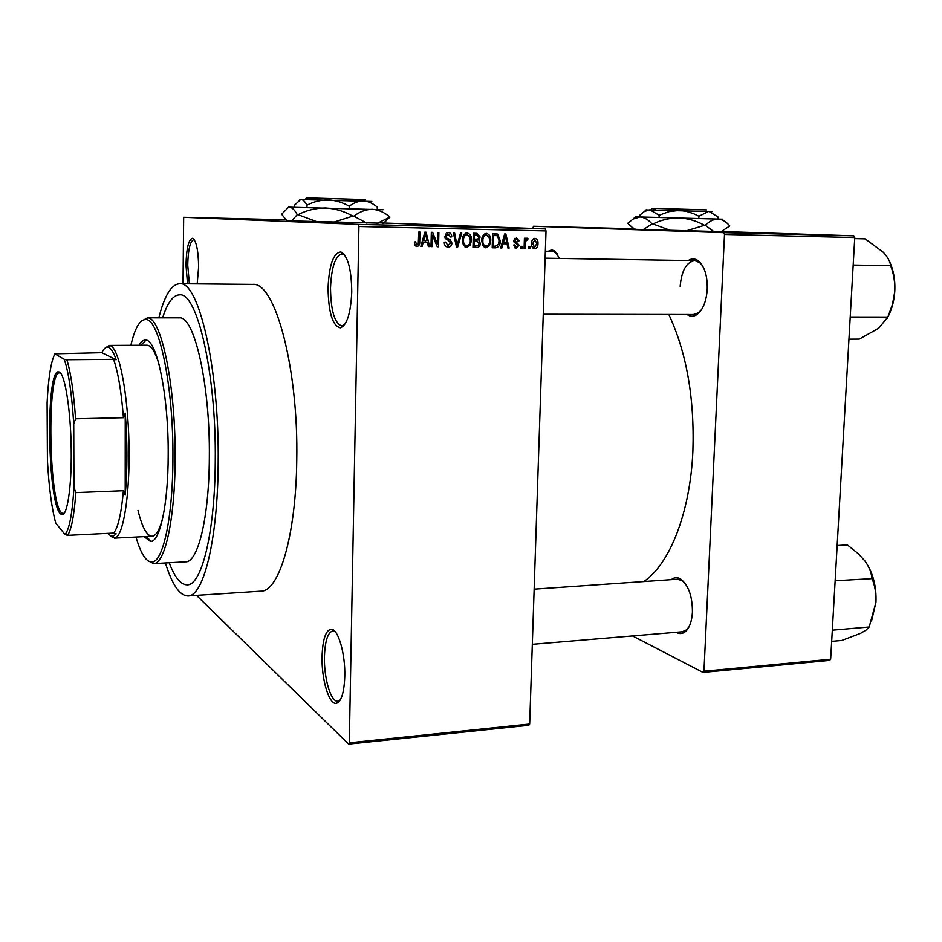 <?xml version="1.0" encoding="UTF-8"?>
<svg xmlns="http://www.w3.org/2000/svg" width="942" height="942" viewBox="0 0 942 942"><rect width="100%" height="100%" fill="white"/><g stroke="black" fill="none" stroke-linecap="round" stroke-linejoin="round"><path stroke-width="1.41" d="M187.505 283.801L185.986 265.032C186.457 248.064 188.659 239.138 192.592 238.255C196.325 240.728 198.338 250.337 198.621 267.081L197.184 283.895M194.405 239.904L193.722 239.704C190.131 241.117 188.141 249.583 187.729 265.102L189.354 283.825M351.755 291.914C350.777 313.062 347.033 325.037 340.509 327.828C332.656 326.168 328.499 312.909 328.052 288.064C329.147 264.773 333.433 252.739 340.898 251.973C347.833 255.8 351.448 269.106 351.755 291.914M344.796 255.164L341.993 253.904C335.27 255.741 331.443 267.175 330.512 288.181C330.854 310.613 334.551 323.188 341.628 325.897L344.631 324.684M344.784 676.156C344.207 692.052 341.522 701.072 336.73 703.227C329.394 705.958 321.41 679.877 322.058 656.574C322.706 638.817 325.873 629.703 331.549 629.221C338.331 629.527 345.384 653.983 344.784 676.156M335.305 631.811L332.809 630.987C327.781 632.329 325.002 640.972 324.437 656.927C323.871 678.228 330.901 702.237 337.731 701.213L340.262 699.93M286.698 220.769L378.272 223.113M688.225 260.545C691.711 258.285 695.137 258.414 698.517 260.958C704.557 266.445 707.477 275.806 707.254 289.041C706.382 301.299 702.991 309.777 697.104 314.475C693.701 316.759 690.345 316.783 687.059 314.522M693.347 314.534L698.281 312.885L701.425 309.8M671.246 579.636C674.213 577.222 677.392 577.034 680.783 579.083C688.543 585.3 692.417 596.31 692.429 612.112C691.864 621.32 689.544 627.796 685.47 631.552C682.538 633.954 679.418 634.202 676.12 632.294M682.126 631.788L686.471 629.892L688.955 626.948M165.403 562.963C172.08 584.499 179.51 595.497 187.694 595.945C203.295 597.287 217.814 540.331 218.179 463.123C219.427 368.97 198.727 280.74 179.804 283.73C171.456 284.131 164.461 295.505 158.833 317.831M188.2 595.909L260.557 591.187C278.785 592.306 295.976 536.21 296.754 460.461C298.649 368.087 274.934 281.517 252.809 284.39L252.197 284.39M643.775 581.544C669.562 564.517 690.345 512.472 692.9 450.747C694.548 397.865 686.518 352.449 668.82 314.487M634.013 229.295L722.832 231.661M169.183 562.739C174.694 577.293 180.617 584.652 186.952 584.829C201.506 586.089 214.953 532.925 215.259 461.333C216.401 374.127 197.255 292.102 179.628 294.846C173.128 294.976 167.464 302.641 162.613 317.843C167.464 302.641 173.128 294.976 179.628 294.846C197.255 292.102 216.401 374.127 215.259 461.333C214.953 532.925 201.506 586.089 186.952 584.829C180.617 584.652 174.694 577.293 169.183 562.739M277.313 219.651L272.368 219.51L277.313 219.651M263.03 219.298L258.12 219.156L263.03 219.298M226.315 218.379L223.631 218.309L226.315 218.379M379.237 222.83L545.241 228.906L546.019 230.92L529.675 724.033L528.815 725.293L348.634 744.121L349.305 742.826L529.675 724.033M285.544 219.804L183.666 217.272L358.278 224.384L545.241 228.906M230.142 218.462L235.641 218.615L230.142 218.462M235.512 218.579L242.2 218.78L235.512 218.579M251.279 218.991L244.637 218.815L251.279 218.991M256.412 219.097L250.242 218.944L256.412 219.097M272.144 219.51L264.938 219.309L272.144 219.521M283.954 219.816L285.567 219.827M196.501 595.368L348.634 744.121M529.875 246.498L529.816 248.488L528.674 248.464L528.733 246.474L529.875 246.498M525.4 243.142L525.236 248.394L524.093 248.382L524.411 238.22L525.554 238.244L525.506 239.869L526.931 238.09L528.003 238.667L527.626 240.104L525.683 241.07L525.4 243.142L524.258 243.071M522.021 246.345L521.962 248.335L520.808 248.311L520.867 246.321L522.021 246.345M519.101 245.179L516.216 248.405L513.508 245.085L514.662 244.92L516.287 246.957L517.947 245.415L513.802 240.716L516.487 237.867L519.066 240.834L517.912 240.987L516.487 239.327L514.968 240.54L519.101 245.179L517.935 245.108M503.028 243.778L501.898 247.958L500.685 247.934L504.629 233.957L505.854 233.993L509.127 248.087L507.915 248.064L507.043 243.86L501.874 243.719M486.037 247.84L482.74 245.556L481.715 240.693C481.586 236.689 483.164 234.252 486.461 233.369C489.628 234.37 491.053 236.819 490.747 240.716L489.44 245.744L485.731 247.817M466.726 247.475L463.393 245.179L462.357 240.292C462.216 236.277 463.805 233.816 467.126 232.933C470.329 233.934 471.777 236.395 471.483 240.316L470.164 245.379L466.408 247.452M416.87 246.533L414.986 245.473L414.35 242L415.563 241.847L416.835 244.849L418.295 243.79L418.743 232.015L419.944 232.05L419.72 241.788C419.955 244.402 419.002 245.98 416.87 246.533L416.529 246.498M546.019 230.92L358.914 226.504L349.305 742.826M423.241 242.176L422.087 246.439L420.827 246.415L424.842 232.156L426.102 232.191L429.611 246.58L428.351 246.557L427.409 242.271L422.04 242.106M432.46 235.194L432.19 246.627L430.989 246.604L431.33 232.309L432.613 232.333L437.406 243.896L437.689 232.45L438.878 232.474L438.525 246.757L437.241 246.733L432.46 235.194L431.259 235.123M451.936 243.071C451.736 245.626 450.464 246.981 448.121 247.122L447.709 247.098C445.378 246.533 444.235 244.92 444.283 242.235L445.484 242.07L448.027 245.438L450.747 243.071L444.777 236.336L448.274 232.497C450.582 232.804 451.736 234.252 451.76 236.842L450.559 236.995L448.274 234.169L445.966 236.407L446.308 237.867L450.217 239.645L451.936 243.071L450.747 242.989M461.768 232.992L457.659 247.11L456.505 247.098L453.349 232.804L454.586 232.827L457.058 245.438L460.52 232.968L461.768 232.992M480.302 243.401C480.196 246.039 478.972 247.405 476.617 247.475L472.966 247.405L473.355 233.251L477.017 233.333L480.149 236.96L478.795 239.904L480.302 243.401L479.125 243.33M500.237 240.822C500.414 244.814 498.871 247.157 495.622 247.84L492.207 247.77L492.619 233.687L497.717 234.063L500.237 240.822L499.072 240.752M537.964 243.472C538.082 246.368 536.975 248.135 534.62 248.759L534.444 248.747C532.277 247.946 531.335 246.18 531.606 243.448C531.512 240.599 532.63 238.868 534.962 238.267C537.211 238.95 538.212 240.681 537.964 243.472L536.822 243.413M183.666 217.272L183.019 283.766M829.596 660.377L703.003 672.423L703.957 671.234L830.656 659.223L829.596 660.377M632.553 635.932L703.003 672.423M633.495 228.741L533.478 226.257L723.644 232.65L853.829 235.818L854.759 237.537L830.656 659.223M854.759 237.537L724.492 234.44L703.957 671.234M722.938 231.567L853.829 235.818M533.478 226.257L532.831 228.447M548.256 251.243L551.553 249.889L554.402 250.69L559.583 258.414M724.492 234.44L723.644 232.65M557.323 253.704L552.989 251.337M684.846 582.933L682.055 580.543L677.239 579.224M702.414 265.55L699.623 262.559L694.76 260.651C686.447 261.97 681.584 270.531 680.159 286.321M358.914 226.504L358.278 224.384M414.645 244.696L416.811 244.838L414.645 244.696M416.282 244.802L415.351 245.944M420.838 246.357L422.087 246.439M425.242 240.551L425.631 242.153M428.339 246.498L429.611 246.58M422.063 242.023L427.409 242.271M424.913 236.371L423.676 240.516L427.044 240.587L425.525 233.663L424.913 236.371L423.676 236.301M422.499 240.445L423.676 240.516M424.43 233.616L425.525 233.663M430.989 246.545L432.19 246.627M436.04 243.813L437.406 243.896M437.218 246.663L438.525 246.757M446.838 232.756L448.192 234.169M450.547 236.772L451.76 236.842M445.401 234.028L448.274 234.169M444.777 236.348L445.966 236.407M444.954 237.796L446.308 237.867M445.425 238.773L450.217 239.645M447.191 239.468L448.31 240.481M448.109 245.45L446.437 246.722M456.493 247.04L457.659 247.11M456.128 245.379L457.058 245.438M465.631 233.216L467.079 234.582M464.088 234.44L467.091 234.593C464.547 235.3 463.358 237.219 463.546 240.34C463.311 243.13 464.324 244.955 466.573 245.803L466.773 245.815C469.246 245.12 470.423 243.272 470.305 240.245L471.483 240.316M468.433 245.261L470.164 245.379M466.608 245.803L465.042 247.004M462.357 240.281L463.546 240.34M470.305 240.245L469.893 237.031L467.091 234.593M476.475 245.827L472.966 247.251M474.756 233.286L476.676 234.982L474.485 234.935L474.368 239.162L477.818 239.103L478.972 237.172L476.628 234.982L474.485 234.935M478.96 236.901L480.149 236.96M476.205 239.197L475.663 239.727L478.795 239.904M475.663 239.727L476.734 240.869M474.014 240.716L473.155 240.681M473.19 239.103L474.368 239.162M474.332 240.822L474.191 245.78L477.9 245.674L479.125 243.389L476.923 240.881L473.155 240.752M473.014 245.697L474.191 245.78M473.52 240.681L476.652 240.869M484.918 233.675L486.308 235.017M483.434 234.876L486.413 235.017C483.894 235.724 482.716 237.631 482.893 240.74C482.657 243.531 483.658 245.344 485.907 246.18L486.072 246.192C488.533 245.497 489.699 243.648 489.581 240.646L490.747 240.716M487.72 245.638L489.44 245.744M485.825 246.168L484.318 247.346M481.715 240.681L482.893 240.74M489.581 240.646L489.181 237.455L486.413 235.017M495.551 246.192L492.43 247.628L495.622 247.84M493.808 233.722L497.717 234.063M494.515 233.91L496.057 235.418M493.738 235.359L493.42 246.145L495.516 246.192L498.506 244.202L499.072 240.775L497.458 235.724L492.572 235.312M492.266 246.074L493.42 246.145M492.607 235.253L495.798 235.406M500.697 247.876L501.898 247.958M504.547 242.176L504.912 243.743M507.903 248.017L509.127 248.087M501.898 243.637L507.043 243.86M504.677 238.09L503.475 242.153L506.69 242.212L505.289 235.441L504.677 238.09L503.487 238.02M502.333 242.082L503.475 242.153M504.229 235.394L505.289 235.441M514.897 238.326L515.521 239.28M517.888 240.775L519.066 240.834M514.167 239.197L516.487 239.327M513.814 240.469L514.968 240.54M513.826 241.305L515.309 241.387M514.049 242.106L515.615 243.495M515.427 246.686L514.52 247.77M520.808 248.264L521.962 248.335M524.093 248.323L525.236 248.394M524.353 239.81L526.802 239.904M526.119 238.573L528.003 238.667M524.317 240.999L525.683 241.07M528.674 248.417L529.816 248.488M533.313 238.821L533.949 239.668M533.608 247.24L532.889 248.017M534.879 239.715L532.748 243.472L534.609 247.31L536.822 243.554L534.879 239.715L532.595 239.598M531.606 243.401L532.748 243.472M532.254 247.157L534.573 247.31L532.254 247.157M260.64 219.203L264.337 219.309L260.64 219.203M267.622 219.38L269.918 219.439L267.622 219.38M267.222 219.38L271.355 219.486L267.222 219.38M274.852 219.557L278.585 219.663L274.852 219.557M280.292 219.698L283.954 219.804M285.579 219.839L280.292 219.686M144.079 536.634L150.449 541.45C159.834 542.38 168.159 504.782 168.194 455.386C168.736 395.534 156.69 338.331 145.362 340.097C143.113 340.062 140.97 341.793 138.969 345.267M146.069 340.18L140.641 345.267M135.978 537.034C140.829 553.743 146.14 562.068 151.921 562.009C162.99 562.221 172.833 517.535 172.916 458.577C173.575 386.868 159.257 318.467 145.798 319.562C139.875 319.432 134.906 328.016 130.867 345.314M141.241 321.198L147.494 317.854C161.2 316.653 175.813 386.008 175.13 458.789C175.035 518.618 164.98 563.905 153.699 563.622L147.647 560.572M151.921 562.009L153.699 563.622L185.515 561.809C197.879 562.869 209.112 517.711 209.336 457.682C210.266 384.772 194.299 315.629 179.357 317.854L178.945 317.854M105.245 347.939L109.237 345.431L147.07 345.219C151.262 345.455 155.253 351.872 159.057 364.483M163.119 516.287C159.928 529.416 156.184 536.069 151.898 536.233C146.716 535.763 142.065 527.12 137.968 510.305M145.751 536.54L151.45 541.32M60.229 513.567C47.771 501.674 45.546 374.539 57.827 371.843L59.558 372.043C65.186 375.163 70.78 410.936 71.227 449.416C71.745 487.932 67.012 517.582 61.43 514.544L60.229 513.567M60.641 373.079L58.91 372.867C46.759 375.469 48.949 500.838 61.277 512.495L62.466 513.461L64.327 513.213M107.847 533.36L108.978 534.762L112.946 536.422L116.196 533.82L113.641 533.066C118.091 527.602 121.341 513.484 123.402 490.723L125.204 495.115C127.5 469.717 127.511 442.387 125.239 413.149L123.426 417.718C121.365 391.46 118.08 371.996 113.558 359.338L116.149 359.726C113.77 352.755 111.321 348.681 108.825 347.504L108.165 347.268C105.904 346.75 103.797 348.564 101.83 352.697L54.883 353.839C50.939 361.716 48.348 378.036 47.1 402.811L47.43 460.52C48.96 487.52 51.739 508.374 55.743 523.104L65.01 534.491C69.308 529.639 72.287 514.002 73.959 487.603L73.735 423.971C71.839 393.956 68.684 372.396 64.256 359.314L54.883 353.839M109.237 345.431L110.567 345.761C119.234 349.046 127.947 393.32 128.995 443.953C130.137 494.609 123.308 536.834 114.759 538.07L110.697 536.351M116.149 359.726L101.83 352.697M125.204 495.115L125.239 413.149M113.641 533.066L67.577 535.35L65.01 534.491M73.959 487.603L75.831 492.607C74.147 515.604 71.392 529.851 67.577 535.35M123.402 490.723L75.831 492.607M123.426 417.718L75.572 418.801L73.735 423.971M64.256 359.314L66.858 359.75C70.803 372.549 73.7 392.225 75.572 418.801M113.558 359.338L66.858 359.75M848.942 339.179L859.292 339.12L878.709 328.228L887.835 317.065L850.214 317.018M853.181 265.055L890.92 265.656L890.885 266.28C893.805 274.252 895.1 282.647 894.77 291.467L892.498 304.325L887.835 317.065M854.7 238.597L865.109 238.844L883.302 252.279C887.494 256.825 889.931 261.181 890.602 265.338L890.92 265.656M886.869 318.773C891.415 311.06 894.052 301.958 894.77 291.467C895.359 279.798 893.475 269.518 889.107 260.64M831.68 641.361L841.83 640.454L860.576 633.342L866.039 630.08L869.207 626.983L832.316 630.174M835.142 580.743L872.115 578.635C874.988 585.924 876.272 593.766 875.966 602.138L869.207 626.983M837.155 545.512L847.364 544.876L858.456 553.872L864.886 560.914C868.936 566.589 871.268 572.159 871.845 577.634L872.151 578.047M871.574 620.931L875.966 602.138C876.566 586.713 873.163 573.384 865.78 562.15M307.775 197.914L305.302 199.398M294.611 207.252L294.634 205.073L300.816 199.374C302.994 199.598 305.055 201.529 306.986 205.168C313.592 201.706 320.657 199.94 328.169 199.869C335.587 200.281 342.605 202.412 349.235 206.239L349.199 208.606M306.986 205.168L306.951 207.511M349.235 206.239C353.768 202.754 358.537 200.987 363.53 200.929C368.452 201.352 373.044 203.437 377.306 207.169L377.259 209.442M287.133 221.052L281.646 214.234L288.629 207.158L383.029 209.748M317.454 221.923L298.037 214.658C306.609 210.266 315.758 208.041 325.485 207.97C335.093 208.5 344.207 211.208 352.838 216.095L333.115 222.336M366.897 223.183L353.886 216.13C359.762 211.656 365.896 209.371 372.314 209.277C378.625 209.772 384.513 212.374 389.964 217.072L377.083 223.407M383.135 223.537L389.964 217.072M288.629 207.158L289.406 207.158C292.161 207.464 294.764 209.96 297.225 214.646L291.408 221.182M352.838 216.095L353.886 216.13M297.225 214.646L298.037 214.658M299.897 199.516L371.819 201.447M306.268 199.421L307.81 197.879L365.343 199.598M655.962 208.476L654.478 208.429L653.136 209.854M652.111 208.535L654.478 208.429M635.297 216.954L640.007 216.954L640.113 214.917L644.446 211.444L649.756 209.819L659.176 215.223L668.914 211.644L679.241 210.407L686.541 211.361L693.571 213.669L698.917 216.236L698.823 218.391M659.176 215.223L659.082 217.378M698.917 216.236L708.784 211.291L717.981 216.907L717.886 218.956M636.109 229.577L632.471 227.611L627.749 223.289L633.142 219.015L640.007 216.954L722.844 219.192M671.01 230.59L652.947 223.949C661.119 219.945 669.786 217.92 678.947 217.861C687.978 218.356 696.479 220.828 704.475 225.303L685.788 230.978M713.954 231.685L705.346 225.326C709.444 221.205 713.671 219.086 718.016 218.956C722.29 219.368 726.2 221.7 729.767 225.962L720.818 231.838M640.007 216.954C644.293 217.296 648.308 219.616 652.076 223.925L642.95 229.789M704.475 225.303L705.346 225.326M652.076 223.925L652.947 223.949M646.047 209.913L712.541 211.573M654.631 209.878L655.985 208.441L706.524 209.878M418.507 241.705L419.72 241.788M445.378 238.703L448.168 238.856M455.634 243.13L456.646 243.201M473.485 247.263L476.617 247.475M473.414 234.829L476.534 234.982M513.955 241.847L516.605 241.988M342.37 325.838L340.509 327.828M338.39 701.095L336.73 703.227M698.281 312.885L697.104 314.475M686.471 629.892L685.47 631.552M339.544 701.036L338.355 701.154M343.653 325.897L342.311 325.897M179.804 283.73L252.809 284.39M194.287 239.715L192.592 238.255M343.818 253.928L342.641 253.916M334.434 630.857L333.386 630.94M682.055 580.543L680.783 579.083M699.623 262.559L698.517 260.958M555.921 252.385L554.85 250.996M476.923 240.881L473.791 240.693M333.48 631.022L331.549 629.221M342.735 254.01L340.898 251.973M147.14 317.819L179.357 317.854M145.798 319.562L147.494 317.854M545.347 251.196L553.119 251.337M694.76 260.651L545.112 258.179M697.009 314.534L543.263 314.239M532.324 644.304L685.529 631.505M534.149 589.15L677.439 579.212M58.91 372.867L57.827 371.843M112.946 536.422L114.759 538.07M114.359 538.129L152.18 536.222M108.165 347.268L109.896 345.526M64.056 513.578L63.196 513.625M62.466 513.461L61.43 514.544M306.727 197.879L305.184 199.398M652.205 208.441L650.757 209.83M635.355 216.895L633.142 219.015M634.213 229.518L632.471 227.611M646.153 209.807L644.446 211.444"/></g></svg>
